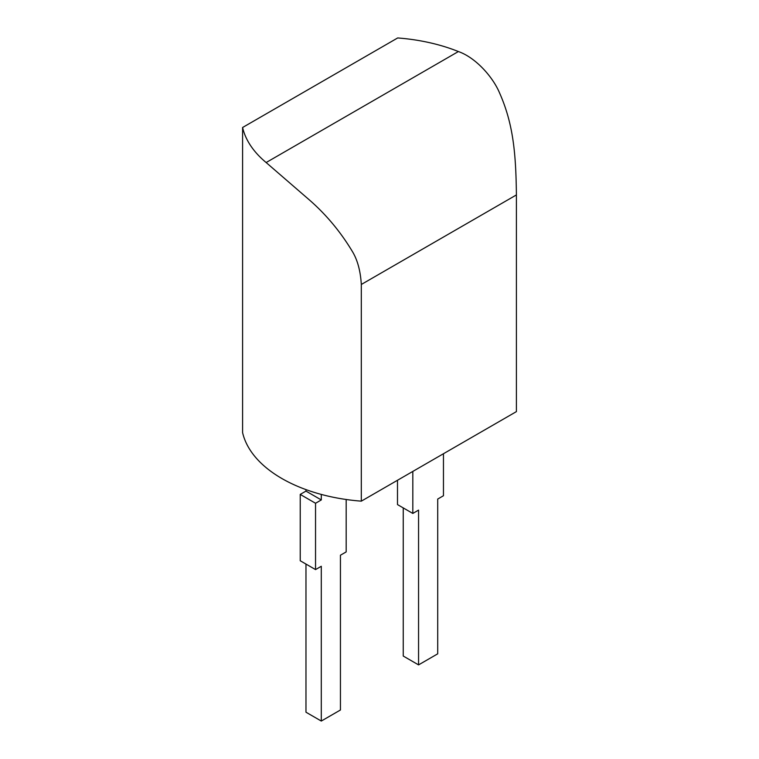 <?xml version="1.0" encoding="UTF-8"?>
<svg xmlns="http://www.w3.org/2000/svg" width="759" height="759" viewBox="0 0 759 759"><rect width="100%" height="100%" fill="white"/><g stroke="black" fill="none" stroke-linecap="round" stroke-linejoin="round"><path stroke-width="1.14" d="M242.595 127.493L242.595 432.611A138.11 79.733 0 0 0 361.312 501.158L361.312 284.473C360.487 270.754 357.423 259.635 352.148 251.115C340.459 231.742 326.313 214.778 309.7 200.215L266.143 162.54L458.389 51.546A138.11 79.733 0 0 0 397.688 37.95L242.595 127.493A138.11 79.733 0 0 0 266.143 162.54M361.312 501.158L516.405 411.615L516.405 194.93C515.949 153.944 513.359 124.106 499.64 93.12C492.971 76.991 475.656 57.561 458.389 51.546M403.247 507.904L403.247 656.042L418.56 664.893L437.706 653.831L437.706 499.061L443.455 495.741L443.455 453.73M397.498 480.267L397.498 504.593L412.82 513.435L418.56 510.114L418.56 664.893M412.82 471.424L412.82 513.435M321.294 494.422L321.294 499.944L315.545 503.264L315.545 569.592L321.294 566.28L321.294 721.05L340.44 709.997L340.44 555.218L346.18 551.907L346.18 499.498M305.972 489.612L305.972 491.101L300.222 494.413L300.222 560.749L315.545 569.592M321.294 499.944L305.972 491.101M305.972 564.07L305.972 712.208L321.294 721.05M315.545 503.264L300.222 494.413M361.312 284.473L516.405 194.93"/></g></svg>
